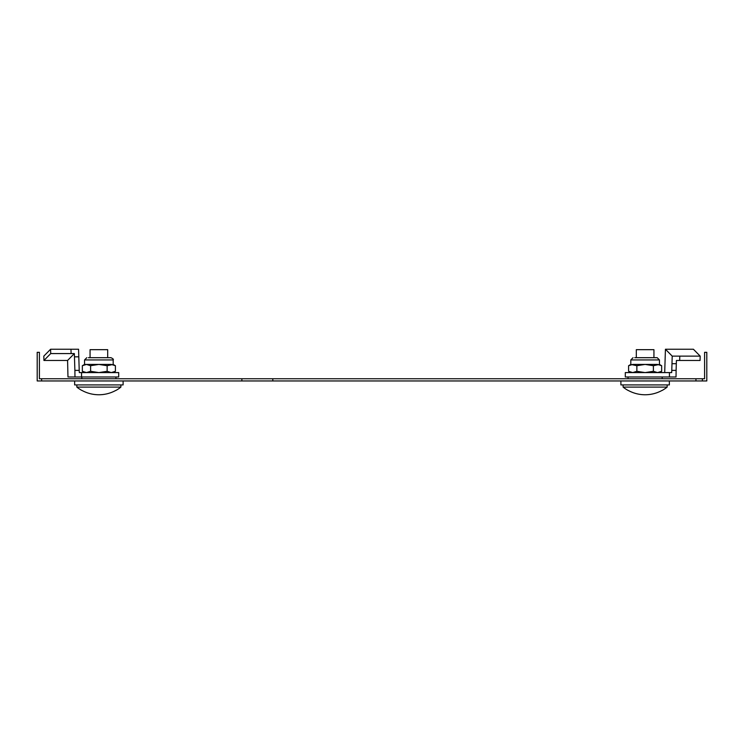 <?xml version="1.0" encoding="UTF-8"?>
<svg xmlns="http://www.w3.org/2000/svg" width="744" height="744" viewBox="0 0 744 744"><rect width="100%" height="100%" fill="white"/><g stroke="black" fill="none" stroke-linecap="round" stroke-linejoin="round"><path stroke-width="1.12" d="M702.392 380.956L706.8 380.956L706.8 352.321L704.596 352.321L704.596 378.752L702.392 378.752L702.392 380.956L37.2 380.956L37.2 352.321L39.404 352.321L39.404 378.752L41.608 378.752L41.608 380.956M702.392 378.752L41.608 378.752M620.896 380.956L620.896 384.918L669.358 384.918L669.358 380.956M636.315 357.687L636.315 349.671L653.939 349.671L653.939 357.687M628.066 390.423L628.206 390.423A35.173 35.173 0 0 0 662.048 390.423L662.048 390.423A35.173 35.173 0 0 1 628.206 390.423L628.066 390.423A35.238 35.238 0 0 1 623.1 387.094L623.1 384.918M662.188 390.423A35.238 35.238 0 0 0 667.154 387.094L667.154 384.918M623.1 387.094L667.154 387.094M664.699 372.586L665.434 349.243L672.213 356.125L671.981 363.714L676.315 363.714L676.417 360.468L700.058 360.468L700.188 356.125L693.408 349.243L665.434 349.243M676.315 363.714L676.11 370.382L671.776 370.382L671.981 363.714M676.11 370.382L676.026 376.985L625.304 376.985L625.304 372.586L671.692 372.586L671.776 370.382M669.433 376.985L669.433 372.586L671.692 372.586M700.188 356.125L672.213 356.125M659.444 372.586L661.658 371.303L661.658 365.713L657.529 364.43L632.726 364.43L628.596 365.713L628.596 371.303L632.726 372.586L636.864 371.303L636.864 365.713L630.81 364.43L630.81 359.938L659.444 359.938L657.194 357.687L654.116 357.687M634.744 357.687L657.194 357.687M661.658 371.303L657.529 372.586L653.39 371.303L653.39 365.713L645.122 364.43L636.864 365.713M653.39 371.303L645.122 372.586L636.864 371.303M661.658 365.713L659.444 364.43L653.39 365.713M74.642 380.956L74.642 384.918L123.104 384.918L123.104 380.956M90.061 357.687L90.061 349.671L107.685 349.671L107.685 357.687M81.812 390.423L81.812 390.423A35.238 35.238 0 0 1 76.846 387.094L120.9 387.094L120.9 384.918M76.846 387.094L76.846 384.918M81.952 390.423A35.173 35.173 0 0 0 115.794 390.423L115.934 390.423A35.238 35.238 0 0 0 120.9 387.094M74.884 370.382L74.363 353.577L67.583 360.468L67.974 376.985L74.967 376.985L74.884 370.382L79.217 370.382L78.566 349.243L70.978 349.243L71.108 353.577L74.363 353.577M79.217 370.382L79.301 372.586L118.696 372.586L118.696 376.985L81.552 376.985L81.552 372.586M81.552 376.985L74.967 376.985M43.943 360.468L50.722 353.577L50.592 349.243L43.812 356.125L43.943 360.468L67.583 360.468M50.592 349.243L70.978 349.243M71.108 353.577L50.722 353.577M113.19 372.586L115.404 371.303L111.275 372.586L107.136 371.303L107.136 365.713L113.19 364.43L113.19 359.938C113.748 359.371 113.004 358.627 110.94 357.687L109.331 357.687L110.94 357.687M115.404 371.303L115.404 365.713L111.275 364.43L98.878 364.43L90.61 365.713L86.471 364.43L82.342 365.713L82.342 371.303L86.471 372.586L90.61 371.303L90.61 365.713M107.136 365.713L98.878 364.43L84.556 364.43L82.342 365.713M107.136 371.303L98.878 372.586L90.61 371.303M107.871 357.687L109.256 357.687M88.424 357.687L109.331 357.687M241.865 378.752L241.865 380.956M272.797 378.752L272.797 380.956M695.947 378.752L695.947 380.956M679.672 360.468L679.802 356.125M74.465 356.832L78.799 356.832M84.556 364.43L84.556 359.938L113.19 359.938M628.057 378.752L628.057 376.985M662.197 378.752L662.197 376.985M630.81 359.938L633.06 357.687M630.81 372.586L628.596 371.303M630.81 364.43L628.596 365.713M659.444 364.43L659.444 359.938M115.943 378.752L115.943 376.985M81.803 378.752L81.803 376.985M84.556 372.586L82.342 371.303M113.19 364.43L115.404 365.713M84.556 359.938L86.806 357.687"/></g></svg>
